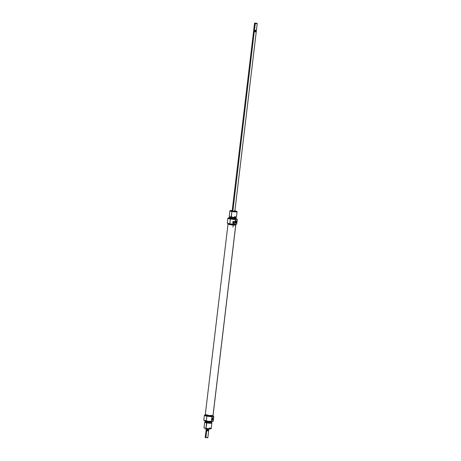 <?xml version="1.0" encoding="UTF-8"?>
<svg xmlns="http://www.w3.org/2000/svg" width="461" height="461" viewBox="0 0 461 461"><rect width="100%" height="100%" fill="white"/><g stroke="black" fill="none" stroke-linecap="round" stroke-linejoin="round"><path stroke-width="0.69" d="M232.275 210.833L232.759 211.167L232.16 210.838M236.718 224.167L234.926 224.432L236.718 224.167A4.748 0.547 6.8 0 0 236.724 224.144A4.748 0.547 -173.2 0 1 236.718 224.167L237.294 219.344L236.718 224.167M227.867 218.203L227.29 223.02A4.748 0.547 6.8 0 0 229.797 223.81A4.748 0.547 -173.2 0 1 227.313 223.089L227.394 223.187A4.662 0.536 6.8 0 0 229.826 223.896L230.367 218.992A4.748 0.547 6.8 0 0 235.41 219.534L235.525 219.436A4.662 0.536 -173.2 0 1 230.425 218.894L230.425 218.894A4.662 0.536 -173.2 0 1 228.005 218.065A4.662 0.536 -173.2 0 1 229.036 217.915L228.166 218.312L231.042 218.998L237.202 219.269L235.41 219.534A4.748 0.547 -173.2 0 1 230.367 218.992A4.748 0.547 -173.2 0 1 227.867 218.203A4.748 0.547 -173.2 0 1 227.97 218.105A4.748 0.547 6.8 0 0 227.901 218.145A4.748 0.547 6.8 0 0 230.367 218.992L229.797 223.81A4.748 0.547 6.8 0 0 234.833 224.357L235.41 219.534L234.833 224.357A4.748 0.547 -173.2 0 1 229.797 223.81L234.926 224.432A4.662 0.536 6.8 0 1 229.826 223.896L227.394 223.187A4.662 0.536 6.8 0 1 227.371 223.141M232.903 222.116L233.41 221.459L233.618 222.196L232.914 222.069A0.789 0.357 -79.8 0 1 233.387 221.453A0.789 0.357 -79.8 0 1 233.618 222.196L233.157 223.015L232.868 222.421M236.395 221.827A0.974 0.444 100.2 0 0 236.205 220.957A0.974 0.444 100.2 0 0 235.663 221.309A0.974 0.444 -79.8 0 1 236.113 220.917A0.974 0.444 -79.8 0 1 236.395 221.827L235.548 221.678L236.395 221.827A0.974 0.444 -79.8 0 1 235.773 222.83A0.974 0.444 -79.8 0 1 235.485 222.311A0.974 0.444 100.2 0 0 235.928 222.801A0.974 0.444 100.2 0 0 236.395 221.827L236.395 221.827M235.502 221.954A1.199 0.542 -79.8 0 1 235.686 221.251A1.199 0.542 -79.8 0 1 236.36 220.75A1.199 0.542 -79.8 0 1 236.614 221.839L236.401 220.779L235.865 220.946L235.485 222.179L235.715 223.009L236.251 222.847L236.614 221.839A1.199 0.542 -79.8 0 1 236.02 223.049A1.199 0.542 -79.8 0 1 235.485 222.369A1.199 0.542 -79.8 0 1 235.502 221.954M229.809 218.082L229.013 218.295L230.909 218.848L230.978 218.266A3.619 0.415 6.8 0 0 234.591 218.675A3.619 0.415 6.8 0 0 236.251 218.497A3.619 0.415 6.8 0 0 236.205 218.445L231.013 218.174L230.909 218.848A3.619 0.415 6.8 0 0 236.188 219.102L236.257 218.526A3.619 0.415 -173.2 0 1 230.978 218.266A3.619 0.415 -173.2 0 1 229.065 217.667L228.996 218.249A3.619 0.415 6.8 0 0 230.909 218.848L236.17 219.136M235.727 218.157A3.567 0.409 -173.2 0 1 236.211 218.399A3.567 0.409 -173.2 0 1 234.574 218.577A3.567 0.409 -173.2 0 1 231.013 218.174L229.284 217.73L229.93 217.425M234.465 210.827L235.075 210.931A3.394 0.392 -173.2 0 1 236.85 211.443L231.918 211.253A3.394 0.392 -173.2 0 1 230.154 210.648L229.906 210.838A3.619 0.415 6.8 0 0 231.785 211.484A3.619 0.415 6.8 0 0 235.479 211.899A3.619 0.415 6.8 0 0 237.046 211.691L236.85 211.443A3.394 0.392 -173.2 0 1 235.375 211.639A3.394 0.392 -173.2 0 1 231.918 211.253L231.347 217.258A3.077 0.352 6.8 0 0 235.761 217.54L236.326 217.31A3.619 0.415 -173.2 0 1 231.128 216.975A3.619 0.415 6.8 0 0 236.407 217.235L237.063 211.743A3.619 0.415 -173.2 0 1 231.785 211.484A3.619 0.415 -173.2 0 1 229.878 210.884L229.221 216.376A3.619 0.415 6.8 0 0 231.128 216.975L231.918 211.253L230.143 210.66L232.511 210.596M234.499 216.635A3.619 0.415 -173.2 0 1 236.326 217.31M234.102 211.247L234.563 211.351L234.102 211.247M231.232 217.529L229.653 217.684L231.249 218.151L231.359 217.264L231.249 218.151A3.054 0.352 6.8 0 0 235.704 218.37L235.807 217.477M228.097 223.988L230.108 224.657L230.195 223.96L230.108 224.657A3.844 0.444 6.8 0 0 235.715 224.933L235.813 224.127M234.228 223.28L234.032 223.285A4.748 0.547 -173.2 0 1 232.782 223.176L232.995 221.395A4.748 0.547 6.8 0 0 234.246 221.499L235.058 222.242L234.211 223.28M236.724 224.144A4.748 0.547 6.8 0 0 236.724 224.127L237.3 219.327M230.091 223.873L229.469 223.85M228.938 223.844L228.241 223.919M228.178 223.216L228.08 224.023A3.844 0.444 6.8 0 0 230.108 224.657L234.856 225.106L235.704 224.968L234.845 224.542M235.848 218.675L237.202 219.269A4.662 0.536 -173.2 0 0 237.196 219.159A4.662 0.536 -173.2 0 0 236.222 218.768M236.165 219.056L235.755 218.848M235.404 218.065L236.199 218.462M229.745 216.751L229.641 217.644A3.054 0.352 6.8 0 0 231.249 218.151L235.692 218.393M235.686 218.324L234.09 217.863M229.739 216.722L233.087 217.506L235.819 217.436M234.885 210.896A3.394 0.392 -173.2 0 1 235.075 210.931L236.85 211.443M234.856 211.155L232.759 211.167L234.707 211.115M231.128 216.975A3.619 0.415 -173.2 0 1 229.284 216.468L229.774 216.826A3.077 0.352 6.8 0 0 231.347 217.258L231.128 216.975M230.154 210.648A3.394 0.392 -173.2 0 1 232.188 210.573M229.129 217.604A3.619 0.415 6.8 0 0 229.077 217.638A3.619 0.415 6.8 0 0 230.978 218.266L231.013 218.174A3.567 0.409 -173.2 0 1 229.14 217.557A3.567 0.409 -173.2 0 1 229.664 217.436M234.246 221.499L232.995 221.395L232.782 223.176L234.032 223.285L233.139 223.124A0.905 0.409 100.2 0 0 233.623 222.433A0.905 0.409 100.2 0 0 233.554 221.447M234.58 221.574L235.024 222.064L234.937 222.801L234.032 223.285L233.139 223.124L233.641 222.363L233.508 221.389M232.914 222.069L233.618 222.196A0.789 0.357 -79.8 0 1 233.105 223.009A0.789 0.357 -79.8 0 1 232.868 222.484M228.281 223.885L228.351 224.242L230.494 224.732L235.721 225.003L212.999 415.534A3.907 0.449 6.8 0 1 208.816 415.413A3.907 0.449 6.8 0 1 205.301 414.548L209.265 415.47L212.999 415.534A3.907 0.449 6.8 0 0 213.057 415.47L235.778 224.939A3.907 0.449 -173.2 0 1 235.721 225.003L213.057 415.453M235.686 224.824L235.721 225.003A3.907 0.449 -173.2 0 1 231.537 224.882A3.907 0.449 -173.2 0 1 228.022 224.011A3.907 0.449 -173.2 0 1 228.08 223.948A3.907 0.449 -173.2 0 1 228.091 223.942M203.86 420.276A4.662 0.536 6.8 0 0 203.883 420.323A4.662 0.536 6.8 0 0 206.321 421.031L206.286 420.945A4.748 0.547 6.8 0 0 211.328 421.492L212.014 416.571A4.662 0.536 -173.2 0 1 206.914 416.029L206.862 416.127A4.748 0.547 6.8 0 0 211.904 416.675A4.748 0.547 -173.2 0 1 206.862 416.127L206.914 416.029A4.662 0.536 -173.2 0 1 204.494 415.2A4.662 0.536 -173.2 0 1 205.301 415.056M204.356 415.338L203.785 420.155A4.748 0.547 6.8 0 0 206.286 420.945L206.862 416.127A4.748 0.547 -173.2 0 1 204.356 415.338A4.748 0.547 -173.2 0 1 204.465 415.24A4.748 0.547 6.8 0 0 204.396 415.28A4.748 0.547 6.8 0 0 206.862 416.127L206.286 420.945A4.748 0.547 -173.2 0 1 203.808 420.225L208.268 421.319L213.097 421.4L211.328 421.492L212.014 416.571L205.514 415.736L204.477 415.217L205.497 415.05M212.786 415.926L213.783 416.479A4.748 0.547 6.8 0 0 213.766 416.398A4.748 0.547 6.8 0 0 213.708 416.346A4.748 0.547 -173.2 0 1 213.789 416.462A4.748 0.547 -173.2 0 1 213.783 416.479L213.213 421.302A4.748 0.547 6.8 0 0 213.218 421.285A4.748 0.547 6.8 0 0 213.213 421.262A4.748 0.547 -173.2 0 1 213.213 421.302L213.506 418.847M211.985 419.354A0.974 0.444 100.2 0 0 212.429 419.85A0.974 0.444 100.2 0 0 212.901 418.876L213.12 418.888A1.199 0.542 -79.8 0 1 212.521 420.092A1.199 0.542 -79.8 0 1 211.991 419.412A1.199 0.542 -79.8 0 1 212.002 418.997L212.216 420.057L212.752 419.896L213.12 418.888L212.907 417.827L212.371 417.989L212.002 418.997A1.199 0.542 -79.8 0 1 212.187 418.3A1.199 0.542 -79.8 0 1 212.867 417.799A1.199 0.542 -79.8 0 1 213.12 418.888L212.901 418.876A0.974 0.444 -79.8 0 1 212.273 419.879A0.974 0.444 -79.8 0 1 211.985 419.354M212.048 418.721L212.901 418.876L212.048 418.721M204.897 420.38L204.828 420.962A3.619 0.415 6.8 0 0 206.735 421.561L206.787 421.112L206.735 421.561A3.619 0.415 -173.2 0 1 204.828 420.991L204.874 421.083A3.567 0.409 6.8 0 1 204.874 421.037L208.764 421.93L212.002 421.844A3.619 0.415 -173.2 0 1 206.735 421.561L206.747 421.648A3.567 0.409 6.8 0 0 211.939 421.924A3.567 0.409 6.8 0 0 211.951 421.884M211.224 422.61L211.34 422.691A3.077 0.352 -173.2 0 1 210.014 422.864A3.077 0.352 -173.2 0 1 206.868 422.518L206.004 428.557A3.394 0.392 6.8 0 0 210.925 428.839L211.173 428.644A3.619 0.415 -173.2 0 1 205.929 428.344A3.619 0.415 6.8 0 0 211.201 428.597L211.858 423.106A3.619 0.415 -173.2 0 1 206.58 422.852A3.619 0.415 6.8 0 0 210.4 423.267A3.619 0.415 6.8 0 0 211.795 423.019L211.305 422.656M209.294 427.998A3.619 0.415 -173.2 0 1 211.173 428.644M205.375 421.118L205.272 422.011A3.054 0.352 6.8 0 0 206.88 422.518L206.977 421.688L206.88 422.518A3.054 0.352 6.8 0 0 211.334 422.731L211.443 421.838M204.874 421.083A3.567 0.409 6.8 0 0 206.747 421.648L206.735 421.561A3.619 0.415 6.8 0 0 212.014 421.815L212.083 421.239M205.364 414.554L205.266 415.355A3.844 0.444 6.8 0 0 207.294 415.995L207.387 415.2L207.294 415.995A3.844 0.444 6.8 0 0 212.901 416.266L212.999 415.465M213.483 419.026L213.639 417.695M213.501 418.911L213.627 417.85M212.936 415.966A4.662 0.536 -173.2 0 1 213.685 416.3A4.662 0.536 -173.2 0 1 213.691 416.404L212.014 416.571L213.783 416.479L213.213 421.302M207.277 415.205L206.655 415.182M205.283 415.321L208.724 416.214L212.884 416.3M212.884 416.214L211.495 415.753M211.34 422.691L208.015 422.691L205.375 421.924M206.862 421.89L205.283 422.051L208.015 422.691L211.207 422.812L209.726 422.224M204.016 427.745A3.619 0.415 6.8 0 0 205.929 428.344L206.58 422.852A3.619 0.415 -173.2 0 1 204.672 422.253L204.016 427.745M204.229 427.964L207.266 428.747L210.936 428.747M205.318 421.942L204.753 422.178A3.619 0.415 6.8 0 0 206.58 422.852L206.868 422.518A3.077 0.352 -173.2 0 1 205.278 421.965M205.929 428.344A3.619 0.415 -173.2 0 1 204.033 427.791L204.235 428.038A3.394 0.392 6.8 0 0 206.004 428.557L205.929 428.344M212.164 418.352A0.974 0.444 -79.8 0 1 212.619 417.966A0.974 0.444 -79.8 0 1 212.901 418.876A0.974 0.444 100.2 0 0 212.705 418A0.974 0.444 100.2 0 0 212.164 418.352M211.328 421.492A4.748 0.547 -173.2 0 1 206.286 420.945L206.321 421.031A4.662 0.536 6.8 0 0 211.42 421.573L211.328 421.492M255.694 30.161L256.397 30.403L254.887 30.495L255.031 31.659L254.259 31.774L256.224 31.872L254.034 31.734L256.23 31.884L254.253 31.774L232.863 211.184L254.253 31.774L253.538 31.55L254.259 31.774L253.74 31.429L254.155 30.363L253.815 30.547M254.783 23.085L254.535 23.28L255.238 23.523L254.432 30.288L253.723 30.086L256.397 30.403L254.432 30.288L255.371 23.286L254.783 23.085L257.013 23.378L255.031 23.217L255.78 23.09L257.013 23.355L254.524 23.298L253.717 30.063L256.253 30.438L256.339 30.916L255.117 30.927L256.339 30.916L256.235 31.872L234.833 211.345M207.127 437.477L207.83 437.72L205.86 437.604L207.842 437.702L208.649 430.937L205.952 430.614L208.493 430.989L206.424 430.614L206.027 430.084L206.28 429.45L206.851 429.352L206.926 428.701L206.845 429.352L208.516 429.312M206.182 430.027L206.263 430.436M206.13 430.47L205.145 437.38L205.86 437.604L206.666 430.839L205.86 437.604L207.335 437.783M208.378 430.816L208.7 430.407L207.156 430.747L208.378 430.816M208.62 429.571L208.7 430.407L208.816 429.445M205.347 437.645L207.83 437.72M208.211 430.637L208.51 430.753M207.156 430.747L206.424 430.614L207.156 430.747L206.424 430.614L206.28 429.45L207.565 429.681L207.156 430.747M206.136 429.116L208.821 429.462M206.027 430.078L206.136 429.128L207.565 429.681L207.479 430.407L208.7 430.401M206.28 429.45L207.565 429.681L206.28 429.45M255.158 31.532L256.08 31.55M256.408 30.386L257.215 23.62L255.238 23.523L257.013 23.355M254.155 30.363L254.887 30.495L255.031 31.659L253.74 31.429L254.155 30.363M256.166 31.821L255.515 31.648M255.031 31.659L253.74 31.429L255.031 31.659M205.301 414.548L228.022 224.011M213.789 416.462L213.616 417.914M253.659 30.599L232.137 211.023M233.416 223.239L233.295 224.242M233.283 224.34L233.203 225.02M233.197 225.054L232.955 227.089"/></g></svg>
